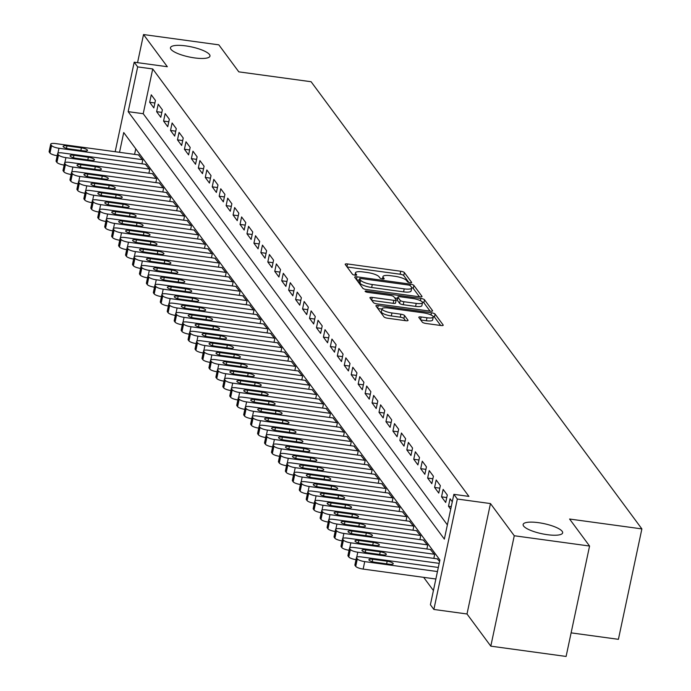 <?xml version="1.0" encoding="UTF-8"?>
<svg xmlns="http://www.w3.org/2000/svg" width="691" height="691" viewBox="0 0 691 691"><rect width="100%" height="100%" fill="white"/><g stroke="black" fill="none" stroke-linecap="round" stroke-linejoin="round"><path stroke-width="1.04" d="M410.031 282.723A2.168 0.553 12 0 0 411.672 282.533A2.168 0.553 12 0 0 411.629 282.36L404.373 272.565A3.101 0.795 12 0 0 400.737 271.243L347.521 263.962A3.101 0.795 12 0 0 345.172 264.247A3.101 0.795 12 0 0 345.25 264.48L352.496 274.284A2.168 0.553 12 0 0 355.044 275.208A2.168 0.553 12 0 0 356.686 275.018A2.168 0.553 12 0 0 356.634 274.845L355.701 273.576A9.907 2.531 12 0 1 355.459 272.815A9.907 2.531 12 0 1 362.974 271.926L367.413 272.53A9.907 2.531 12 0 1 379.057 276.771L379.99 278.041A2.168 0.553 12 0 0 382.538 278.965A2.168 0.553 12 0 0 384.179 278.775A2.168 0.553 12 0 0 384.127 278.603L383.194 277.341A9.907 2.531 12 0 1 382.961 276.573A9.907 2.531 12 0 1 390.467 275.683L394.906 276.288A9.907 2.531 12 0 1 406.55 280.529L407.483 281.798A2.168 0.553 12 0 0 410.031 282.723M538.436 522.664A20.194 5.157 12 0 0 523.13 524.478A20.194 5.157 12 0 0 547.332 534.687A20.194 5.157 12 0 0 562.638 532.882A20.194 5.157 12 0 0 538.436 522.664M185.767 45.9A20.194 5.157 12 0 0 170.461 47.714A20.194 5.157 12 0 0 194.663 57.923A20.194 5.157 12 0 0 209.969 56.109A20.194 5.157 12 0 0 185.767 45.9M422.313 322.144A3.101 0.795 12 0 0 425.95 323.466L440.884 325.504A3.101 0.795 12 0 0 443.225 325.228A3.101 0.795 12 0 0 443.156 324.986L435.105 314.111A3.101 0.795 12 0 0 431.469 312.781L378.253 305.508A3.101 0.795 12 0 0 375.904 305.785A3.101 0.795 12 0 0 375.982 306.027L384.023 316.91A3.101 0.795 12 0 0 387.668 318.231L405.703 320.702A3.101 0.795 12 0 0 408.044 320.417A3.101 0.795 12 0 0 407.975 320.183L404.529 315.528A3.101 0.795 12 0 0 400.892 314.198L391.944 312.971A8.283 2.116 12 0 1 382.019 308.782A8.283 2.116 12 0 1 388.299 308.039L423.333 312.833A8.283 2.116 12 0 1 433.257 317.022A8.283 2.116 12 0 1 426.978 317.765L421.139 316.962A3.101 0.795 12 0 0 418.798 317.247A3.101 0.795 12 0 0 418.867 317.48L422.313 322.144M589.57 546.037L566.102 656.45L490.8 646.154L514.268 535.75L589.57 546.037L569.591 519.027L641.879 528.909L311.097 81.728L238.81 71.855L218.831 44.846L143.529 34.55L167.334 66.725L134.201 62.199L137.673 66.897L152.737 68.953L468.921 496.406L453.866 494.341L457.338 499.04L433.87 609.453L430.398 604.755L439.908 559.995L123.724 132.542L119.517 152.314M514.268 535.75L490.472 503.566L457.338 499.04M419.67 296.828A3.101 0.795 12 0 0 422.011 296.551A3.101 0.795 12 0 0 421.942 296.309L413.892 285.426A3.101 0.795 12 0 0 410.255 284.105L357.04 276.832A3.101 0.795 12 0 0 354.69 277.108A3.101 0.795 12 0 0 354.768 277.35L362.81 288.233A3.101 0.795 12 0 0 366.455 289.555L419.67 296.828M424.499 299.773L432.549 310.648A3.101 0.795 12 0 1 432.618 310.89A3.101 0.795 12 0 1 430.277 311.166L377.061 303.893A3.101 0.795 12 0 1 373.416 302.572L369.979 297.907A3.101 0.795 12 0 1 369.901 297.674A3.101 0.795 12 0 1 372.25 297.398L393.835 300.343A3.101 0.795 12 0 0 396.176 300.067A3.101 0.795 12 0 0 396.107 299.825L393.818 296.733A3.101 0.795 12 0 0 390.182 295.411L367.716 292.336A2.168 0.553 12 0 1 365.116 291.239A2.168 0.553 12 0 1 366.757 291.049L420.862 298.443A3.101 0.795 12 0 1 424.499 299.773L423.868 302.753L430.07 311.14M143.529 34.55L137.552 62.656M155.432 100.454L151.26 94.814L149.679 102.277L153.843 107.908L155.432 100.454M162.385 109.843L158.213 104.211L156.624 111.674L160.796 117.306L162.385 109.843M169.33 119.241L165.158 113.6L163.577 121.063L167.74 126.703L169.33 119.241M176.283 128.638L172.111 122.998L170.522 130.461L174.693 136.092L176.283 128.638M183.227 138.027L179.055 132.396L177.475 139.85L181.647 145.49L183.227 138.027M190.18 147.425L186.009 141.785L184.419 149.247L188.591 154.888L190.18 147.425M197.125 156.822L192.962 151.182L191.372 158.645L195.544 164.277L197.125 156.822M204.078 166.211L199.906 160.58L198.317 168.034L202.489 173.674L204.078 166.211M211.023 175.609L206.859 169.969L205.27 177.432L209.442 183.072L211.023 175.609M217.976 185.007L213.804 179.366L212.223 186.829L216.387 192.461L217.976 185.007M224.92 194.396L220.757 188.764L219.168 196.218L223.34 201.858L224.92 194.396M231.874 203.793L227.702 198.153L226.121 205.616L230.284 211.256L231.874 203.793M238.818 213.182L234.655 207.55L233.066 215.013L237.238 220.645L238.818 213.182M245.771 222.58L241.6 216.948L240.019 224.402L244.182 230.043L245.771 222.58M252.725 231.977L248.553 226.337L246.963 233.8L251.135 239.431L252.725 231.977M259.669 241.366L255.497 235.735L253.917 243.197L258.08 248.829L259.669 241.366M266.622 250.764L262.45 245.124L260.861 252.586L265.033 258.227L266.622 250.764M273.567 260.161L269.395 254.521L267.814 261.984L271.986 267.616L273.567 260.161M280.52 269.55L276.348 263.919L274.759 271.373L278.931 277.013L280.52 269.55M287.465 278.948L283.301 273.308L281.712 280.771L285.884 286.411L287.465 278.948M294.418 288.346L290.246 282.705L288.657 290.168L292.829 295.8L294.418 288.346M301.362 297.735L297.199 292.103L295.61 299.557L299.782 305.197L301.362 297.735M308.316 307.132L304.144 301.492L302.563 308.955L306.726 314.595L308.316 307.132M315.26 316.521L311.097 310.89L309.508 318.352L313.679 323.984L315.26 316.521M322.213 325.919L318.041 320.287L316.461 327.741L320.624 333.382L322.213 325.919M329.158 335.316L324.995 329.676L323.405 337.139L327.577 342.771L329.158 335.316M336.111 344.705L331.939 339.074L330.358 346.536L334.522 352.168L336.111 344.705M343.064 354.103L338.892 348.463L337.303 355.925L341.475 361.566L343.064 354.103M350.009 363.501L345.837 357.86L344.256 365.323L348.428 370.955L350.009 363.501M356.962 372.89L352.79 367.258L351.201 374.712L355.373 380.352L356.962 372.89M363.907 382.287L359.735 376.647L358.154 384.11L362.326 389.75L363.907 382.287M370.86 391.685L366.688 386.044L365.098 393.507L369.27 399.139L370.86 391.685M377.804 401.074L373.641 395.442L372.052 402.896L376.224 408.536L377.804 401.074M384.757 410.471L380.586 404.831L378.996 412.294L383.168 417.934L384.757 410.471M391.702 419.869L387.539 414.229L385.949 421.691L390.121 427.323L391.702 419.869M398.655 429.258L394.483 423.626L392.903 431.08L397.066 436.721L398.655 429.258M405.6 438.655L401.436 433.015L399.847 440.478L404.019 446.118L405.6 438.655M412.553 448.044L408.381 442.413L406.8 449.876L410.964 455.507L412.553 448.044M419.497 457.442L415.334 451.802L413.745 459.265L417.917 464.905L419.497 457.442M426.451 466.84L422.279 461.199L420.698 468.662L424.861 474.294L426.451 466.84M433.404 476.229L429.232 470.597L427.643 478.051L431.815 483.691L433.404 476.229M440.348 485.626L436.176 479.986L434.596 487.449L438.768 493.089L440.348 485.626M447.302 495.024L443.13 489.383L441.54 496.846L445.712 502.478L447.302 495.024M452.285 501.761L450.074 498.781L448.494 506.235L450.696 509.224M152.737 68.953L143.218 113.713L447.371 524.892M423.661 577.348L433.412 590.537M135.756 148.815L134.581 154.369M138.485 154.905L142.743 160.131L141.957 163.827M145.438 164.303L149.697 169.528L148.911 173.225M152.391 173.7L156.641 178.926L155.855 182.614M159.336 183.089L163.594 188.315L162.808 192.012M166.289 192.487L170.539 197.712L169.761 201.409M173.234 201.884L177.492 207.11L176.706 210.798M180.187 211.273L184.445 216.499L183.659 220.196M187.131 220.671L191.39 225.897L190.604 229.585M194.085 230.06L198.343 235.294L197.557 238.982M201.029 239.457L205.287 244.683L204.501 248.38M207.982 248.855L212.241 254.081L211.455 257.769M214.927 258.244L219.185 263.47L218.399 267.167M221.88 267.642L226.138 272.867L225.352 276.564M228.825 277.039L233.083 282.265L232.297 285.953M235.778 286.428L240.036 291.654L239.25 295.351M242.731 295.826L246.981 301.051L246.203 304.748M249.676 305.223L253.934 310.449L253.148 314.137M256.629 314.612L260.878 319.838L260.101 323.535M263.573 324.01L267.832 329.236L267.046 332.924M270.526 333.408L274.785 338.633L273.999 342.321M277.471 342.796L281.729 348.022L280.943 351.719M284.424 352.194L288.683 357.42L287.897 361.108M291.369 361.583L295.627 366.817L294.841 370.506M298.322 370.981L302.58 376.206L301.794 379.903M305.267 380.378L309.525 385.604L308.739 389.292M312.22 389.767L316.478 394.993L315.692 398.69M319.164 399.165L323.423 404.39L322.637 408.087M326.117 408.562L330.376 413.788L329.59 417.476M333.071 417.951L337.32 423.177L336.543 426.874M340.015 427.349L344.273 432.575L343.487 436.271M346.968 436.747L351.218 441.972L350.441 445.66M353.913 446.136L358.171 451.361L357.385 455.058M360.866 455.533L365.124 460.759L364.338 464.447M367.811 464.922L372.069 470.156L371.283 473.845M374.764 474.32L379.022 479.545L378.236 483.242M381.708 483.717L385.967 488.943L385.181 492.631M388.662 493.106L392.92 498.332L392.134 502.029M395.606 502.504L399.864 507.73L399.078 511.426M402.559 511.901L406.818 517.127L406.032 520.815M409.513 521.29L413.762 526.516L412.976 530.213M416.457 530.688L420.715 535.914L419.929 539.611M423.41 540.086L427.66 545.311L426.883 549M430.355 549.475L434.613 554.7L433.827 558.397M437.308 558.872L439.597 561.446M571.112 632.861L618.41 639.322L641.879 528.909M490.472 503.566L467.004 613.979L490.8 646.154M467.004 613.979L433.87 609.453M137.673 66.897L128.163 111.657L444.348 539.11L453.866 494.341M115.172 151.718L134.201 62.199M143.218 113.713L128.163 111.657M149.679 102.277L154.896 102.985M156.624 111.674L161.841 112.383M163.577 121.063L168.794 121.78M170.522 130.461L175.739 131.169M177.475 139.85L182.692 140.567M184.419 149.247L189.636 149.964M191.372 158.645L196.589 159.353M198.317 168.034L203.534 168.751M205.27 177.432L210.487 178.148M212.223 186.829L217.432 187.537M219.168 196.218L224.385 196.935M226.121 205.616L231.338 206.324M233.066 215.013L238.283 215.722M240.019 224.402L245.236 225.119M246.963 233.8L252.18 234.508M253.917 243.197L259.134 243.906M260.861 252.586L266.078 253.303M267.814 261.984L273.031 262.692M274.759 271.373L279.976 272.09M281.712 280.771L286.929 281.487M288.657 290.168L293.874 290.876M295.61 299.557L300.827 300.274M302.563 308.955L307.771 309.672M309.508 318.352L314.725 319.061M316.461 327.741L321.678 328.458M323.405 337.139L328.622 337.847M330.358 346.536L335.576 347.245M337.303 355.925L342.52 356.642M344.256 365.323L349.473 366.031M351.201 374.712L356.418 375.429M358.154 384.11L363.371 384.827M365.098 393.507L370.316 394.215M372.052 402.896L377.269 403.613M378.996 412.294L384.213 413.011M385.949 421.691L391.166 422.4M392.903 431.08L398.111 431.797M399.847 440.478L405.064 441.186M406.8 449.876L412.017 450.584M413.745 459.265L418.962 459.981M420.698 468.662L425.915 469.37M427.643 478.051L432.86 478.768M434.596 487.449L439.813 488.166M441.54 496.846L446.757 497.555M448.494 506.235L451.258 506.615M408.865 282.481L403.743 275.554A3.101 0.795 12 0 0 400.106 274.223L347.098 266.976M359.294 280.209L356.608 279.838M419.463 296.802L413.261 288.415A3.101 0.795 12 0 0 411.689 287.568M410.506 285.875A2.168 0.553 12 0 0 407.958 284.951L361.246 278.568A2.168 0.553 12 0 0 359.605 278.758A2.168 0.553 12 0 0 359.657 278.931L360.642 280.261A9.907 2.531 12 0 0 372.285 284.511L404.218 288.873A9.907 2.531 12 0 0 411.724 287.983A9.907 2.531 12 0 0 411.49 287.214L410.506 285.875M359.087 281.608A2.168 0.553 12 0 0 358.966 281.747A2.168 0.553 12 0 0 359.018 281.911L359.657 278.931M411.724 287.983L411.093 290.971A9.907 2.531 12 0 1 403.579 291.861L371.654 287.491A9.907 2.531 12 0 1 360.011 283.25L359.018 281.911M371.818 300.404L393.196 303.332A3.101 0.795 12 0 0 395.546 303.047A3.101 0.795 12 0 0 395.468 302.813M394.708 297.942L397.619 298.339M416.224 303.401A8.283 2.116 12 0 0 422.503 302.658A8.283 2.116 12 0 0 412.579 298.469L400.236 296.785A3.101 0.795 12 0 0 397.886 297.061A3.101 0.795 12 0 0 397.956 297.303L400.244 300.395A3.101 0.795 12 0 0 403.881 301.717L416.224 303.401L415.593 306.389A8.283 2.116 12 0 0 421.873 305.647L422.503 302.658M397.42 299.859A3.101 0.795 12 0 0 397.256 300.049A3.101 0.795 12 0 0 397.325 300.283L397.956 297.303M415.593 306.389L403.25 304.705A3.101 0.795 12 0 1 399.614 303.375L397.325 300.283M423.868 302.753A3.101 0.795 12 0 0 422.184 301.872M433.257 317.022L432.626 320.002A8.283 2.116 12 0 1 426.347 320.745L420.715 319.976M382.019 308.782L381.38 311.771A8.283 2.116 12 0 0 391.313 315.96L391.944 312.971M405.496 320.667L403.898 318.508A3.101 0.795 12 0 0 400.253 317.178L391.313 315.96M381.959 309.084L377.822 308.523M440.677 325.478L434.475 317.091A3.101 0.795 12 0 0 432.981 316.271M142.398 159.664L58.968 148.263A6.314 1.615 12 0 1 51.557 145.559L50.858 144.618A6.314 1.615 12 0 1 50.711 144.134A6.314 1.615 12 0 1 55.496 143.564L138.926 154.965M57.198 155.7A6.314 1.615 -168 0 1 49.968 153.022L49.277 152.08A6.314 1.615 -168 0 1 49.121 151.588L50.711 144.134M69.186 148.902L83.646 150.871A5.053 1.287 12 0 0 87.472 150.422A5.053 1.287 12 0 0 81.417 147.865L66.958 145.887A5.053 1.287 12 0 0 63.131 146.345A5.053 1.287 12 0 0 69.186 148.902M149.351 169.062L65.913 157.652A6.314 1.615 12 0 1 58.502 154.957L57.811 154.015A6.314 1.615 12 0 1 57.655 153.523A6.314 1.615 12 0 1 62.44 152.961L145.87 164.363M64.151 165.089A6.314 1.615 -168 0 1 56.921 162.411L56.221 161.478A6.314 1.615 -168 0 1 56.075 160.986L57.655 153.523M76.131 158.291L90.59 160.269A5.053 1.287 12 0 0 94.417 159.811A5.053 1.287 12 0 0 88.37 157.263L73.911 155.285A5.053 1.287 12 0 0 70.085 155.743A5.053 1.287 12 0 0 76.131 158.291M156.296 178.451L72.866 167.049A6.314 1.615 12 0 1 65.455 164.346L64.755 163.404A6.314 1.615 12 0 1 64.608 162.921A6.314 1.615 12 0 1 69.394 162.35L152.823 173.761M71.095 174.486A6.314 1.615 -168 0 1 63.866 171.809L63.175 170.867A6.314 1.615 -168 0 1 63.019 170.383L64.608 162.921M83.084 167.688L97.543 169.666A5.053 1.287 12 0 0 101.37 169.209A5.053 1.287 12 0 0 95.315 166.661L80.864 164.683A5.053 1.287 12 0 0 77.029 165.132A5.053 1.287 12 0 0 83.084 167.688M163.249 187.848L79.819 176.447A6.314 1.615 12 0 1 72.4 173.743L71.709 172.802A6.314 1.615 12 0 1 71.562 172.318A6.314 1.615 12 0 1 76.338 171.748L159.768 183.15M78.048 183.875A6.314 1.615 -168 0 1 70.819 181.206L70.119 180.265A6.314 1.615 -168 0 1 69.972 179.772L71.562 172.318M90.037 177.077L104.488 179.055A5.053 1.287 12 0 0 108.314 178.606A5.053 1.287 12 0 0 102.268 176.05L87.809 174.072A5.053 1.287 12 0 0 83.982 174.529A5.053 1.287 12 0 0 90.037 177.077M170.193 197.246L86.764 185.836A6.314 1.615 12 0 1 79.353 183.141L78.653 182.199A6.314 1.615 12 0 1 78.506 181.707A6.314 1.615 12 0 1 83.291 181.146L166.721 192.547M84.993 193.273A6.314 1.615 -168 0 1 77.763 190.595L77.072 189.654A6.314 1.615 -168 0 1 76.917 189.17L78.506 181.707M96.982 186.475L111.441 188.453A5.053 1.287 12 0 0 115.267 187.995A5.053 1.287 12 0 0 109.213 185.447L94.762 183.469A5.053 1.287 12 0 0 90.936 183.927A5.053 1.287 12 0 0 96.982 186.475M177.146 206.635L93.717 195.233A6.314 1.615 12 0 1 86.297 192.53L85.606 191.588A6.314 1.615 12 0 1 85.459 191.105A6.314 1.615 12 0 1 90.236 190.535L173.666 201.936M91.946 202.67A6.314 1.615 -168 0 1 84.717 199.993L84.017 199.051A6.314 1.615 -168 0 1 83.87 198.567L85.459 191.105M103.935 195.873L118.386 197.851A5.053 1.287 12 0 0 122.212 197.393A5.053 1.287 12 0 0 116.166 194.836L101.707 192.867A5.053 1.287 12 0 0 97.88 193.316A5.053 1.287 12 0 0 103.935 195.873M184.091 216.033L100.661 204.631A6.314 1.615 12 0 1 93.25 201.927L92.551 200.986A6.314 1.615 12 0 1 92.404 200.494A6.314 1.615 12 0 1 97.189 199.932L180.619 211.334M98.891 212.059A6.314 1.615 -168 0 1 91.661 209.39L90.97 208.449A6.314 1.615 -168 0 1 90.823 207.956L92.404 200.494M110.88 205.262L125.339 207.24A5.053 1.287 12 0 0 129.165 206.79A5.053 1.287 12 0 0 123.11 204.234L108.66 202.256A5.053 1.287 12 0 0 104.833 202.713A5.053 1.287 12 0 0 110.88 205.262M191.044 225.43L107.615 214.02A6.314 1.615 12 0 1 100.195 211.316L99.504 210.384A6.314 1.615 12 0 1 99.357 209.891A6.314 1.615 12 0 1 104.134 209.321L187.572 220.731M105.844 221.457A6.314 1.615 -168 0 1 98.614 218.779L97.915 217.838A6.314 1.615 -168 0 1 97.768 217.354L99.357 209.891M117.833 214.659L132.283 216.637A5.053 1.287 12 0 0 136.11 216.179A5.053 1.287 12 0 0 130.063 213.631L115.604 211.653A5.053 1.287 12 0 0 111.778 212.102A5.053 1.287 12 0 0 117.833 214.659M197.989 234.819L114.559 223.418A6.314 1.615 12 0 1 107.148 220.714L106.457 219.773A6.314 1.615 12 0 1 106.302 219.289A6.314 1.615 12 0 1 111.087 218.719L194.517 230.12M112.788 230.854A6.314 1.615 -168 0 1 105.559 228.177L104.868 227.235A6.314 1.615 -168 0 1 104.721 226.743L106.302 219.289M124.777 224.057L139.237 226.026A5.053 1.287 12 0 0 143.063 225.577A5.053 1.287 12 0 0 137.017 223.02L122.557 221.051A5.053 1.287 12 0 0 118.731 221.5A5.053 1.287 12 0 0 124.777 224.057M204.942 244.217L121.512 232.815A6.314 1.615 12 0 1 114.093 230.112L113.402 229.17A6.314 1.615 12 0 1 113.255 228.678A6.314 1.615 12 0 1 118.04 228.116L201.47 239.518M119.742 240.243A6.314 1.615 -168 0 1 112.512 237.566L111.812 236.633A6.314 1.615 -168 0 1 111.666 236.141L113.255 228.678M131.731 233.446L146.19 235.424A5.053 1.287 12 0 0 150.016 234.975A5.053 1.287 12 0 0 143.961 232.418L129.502 230.44A5.053 1.287 12 0 0 125.676 230.898A5.053 1.287 12 0 0 131.731 233.446M211.887 253.606L128.457 242.204A6.314 1.615 12 0 1 121.046 239.501L120.355 238.568A6.314 1.615 12 0 1 120.199 238.075A6.314 1.615 12 0 1 124.985 237.505L208.414 248.915M126.686 249.641A6.314 1.615 -168 0 1 119.457 246.963L118.766 246.022A6.314 1.615 -168 0 1 118.619 245.538L120.199 238.075M138.675 242.843L153.134 244.821A5.053 1.287 12 0 0 156.961 244.364A5.053 1.287 12 0 0 150.914 241.815L136.455 239.837A5.053 1.287 12 0 0 132.629 240.287A5.053 1.287 12 0 0 138.675 242.843M218.84 263.003L135.41 251.602A6.314 1.615 12 0 1 127.999 248.898L127.299 247.957A6.314 1.615 12 0 1 127.153 247.473A6.314 1.615 12 0 1 131.938 246.903L215.367 258.304M133.639 259.039A6.314 1.615 -168 0 1 126.41 256.361L125.719 255.42A6.314 1.615 -168 0 1 125.563 254.927L127.153 247.473M145.628 252.241L160.087 254.21A5.053 1.287 12 0 0 163.914 253.761A5.053 1.287 12 0 0 157.859 251.204L143.4 249.235A5.053 1.287 12 0 0 139.573 249.684A5.053 1.287 12 0 0 145.628 252.241M225.793 272.401L142.355 260.999A6.314 1.615 12 0 1 134.944 258.296L134.253 257.354A6.314 1.615 12 0 1 134.097 256.862A6.314 1.615 12 0 1 138.882 256.301L222.312 267.702M140.593 268.428A6.314 1.615 -168 0 1 133.363 265.75L132.663 264.817A6.314 1.615 -168 0 1 132.517 264.325L134.097 256.862M152.573 261.63L167.032 263.608A5.053 1.287 12 0 0 170.858 263.15A5.053 1.287 12 0 0 164.812 260.602L150.353 258.624A5.053 1.287 12 0 0 146.527 259.082A5.053 1.287 12 0 0 152.573 261.63M232.737 281.79L149.308 270.388A6.314 1.615 12 0 1 141.897 267.685L141.197 266.752A6.314 1.615 12 0 1 141.05 266.26A6.314 1.615 12 0 1 145.836 265.69L229.265 277.1M147.537 277.825A6.314 1.615 -168 0 1 140.308 275.148L139.617 274.206A6.314 1.615 -168 0 1 139.461 273.722L141.05 266.26M159.526 271.027L173.985 273.005A5.053 1.287 12 0 0 177.812 272.548A5.053 1.287 12 0 0 171.757 270L157.298 268.022A5.053 1.287 12 0 0 153.471 268.471A5.053 1.287 12 0 0 159.526 271.027M239.691 291.187L156.261 279.786A6.314 1.615 12 0 1 148.841 277.082L148.15 276.141A6.314 1.615 12 0 1 147.995 275.657A6.314 1.615 12 0 1 152.78 275.087L236.21 286.489M154.49 287.214A6.314 1.615 -168 0 1 147.261 284.545L146.561 283.604A6.314 1.615 -168 0 1 146.414 283.111L147.995 275.657M166.471 280.416L180.93 282.394A5.053 1.287 12 0 0 184.756 281.945A5.053 1.287 12 0 0 178.71 279.389L164.251 277.411A5.053 1.287 12 0 0 160.424 277.868A5.053 1.287 12 0 0 166.471 280.416M246.635 300.585L163.206 289.175A6.314 1.615 12 0 1 155.795 286.48L155.095 285.538A6.314 1.615 12 0 1 154.948 285.046A6.314 1.615 12 0 1 159.733 284.485L243.163 295.886M161.435 296.612A6.314 1.615 -168 0 1 154.205 293.934L153.514 293.001A6.314 1.615 -168 0 1 153.359 292.509L154.948 285.046M173.424 289.814L187.883 291.792A5.053 1.287 12 0 0 191.709 291.334A5.053 1.287 12 0 0 185.654 288.786L171.204 286.808A5.053 1.287 12 0 0 167.377 287.266A5.053 1.287 12 0 0 173.424 289.814M253.588 309.974L170.159 298.572A6.314 1.615 12 0 1 162.739 295.869L162.048 294.927A6.314 1.615 12 0 1 161.901 294.444A6.314 1.615 12 0 1 166.678 293.874L250.107 305.275M168.388 306.009A6.314 1.615 -168 0 1 161.158 303.332L160.459 302.39A6.314 1.615 -168 0 1 160.312 301.907L161.901 294.444M180.377 299.212L194.827 301.19A5.053 1.287 12 0 0 198.654 300.732A5.053 1.287 12 0 0 192.608 298.175L178.148 296.206A5.053 1.287 12 0 0 174.322 296.655A5.053 1.287 12 0 0 180.377 299.212M260.533 319.372L177.103 307.97A6.314 1.615 12 0 1 169.692 305.267L168.993 304.325A6.314 1.615 12 0 1 168.846 303.833A6.314 1.615 12 0 1 173.631 303.271L257.061 314.673M175.333 315.398A6.314 1.615 -168 0 1 168.103 312.729L167.412 311.788A6.314 1.615 -168 0 1 167.265 311.296L168.846 303.833M187.321 308.601L201.781 310.579A5.053 1.287 12 0 0 205.607 310.129A5.053 1.287 12 0 0 199.552 307.573L185.102 305.595A5.053 1.287 12 0 0 181.275 306.053A5.053 1.287 12 0 0 187.321 308.601M267.486 328.769L184.056 317.359A6.314 1.615 12 0 1 176.637 314.655L175.946 313.723A6.314 1.615 12 0 1 175.799 313.23A6.314 1.615 12 0 1 180.576 312.669L264.014 324.07M182.286 324.796A6.314 1.615 -168 0 1 175.056 322.118L174.357 321.177A6.314 1.615 -168 0 1 174.21 320.693L175.799 313.23M194.275 317.998L208.725 319.976A5.053 1.287 12 0 0 212.552 319.518A5.053 1.287 12 0 0 206.505 316.97L192.046 314.992A5.053 1.287 12 0 0 188.22 315.442A5.053 1.287 12 0 0 194.275 317.998M274.431 338.158L191.001 326.757A6.314 1.615 12 0 1 183.59 324.053L182.89 323.112A6.314 1.615 12 0 1 182.744 322.628A6.314 1.615 12 0 1 187.529 322.058L270.958 333.459M189.23 334.194A6.314 1.615 -168 0 1 182.001 331.516L181.31 330.574A6.314 1.615 -168 0 1 181.163 330.082L182.744 322.628M201.219 327.396L215.678 329.365A5.053 1.287 12 0 0 219.505 328.916A5.053 1.287 12 0 0 213.45 326.359L198.999 324.39A5.053 1.287 12 0 0 195.173 324.839A5.053 1.287 12 0 0 201.219 327.396M281.384 347.556L197.954 336.154A6.314 1.615 12 0 1 190.535 333.451L189.844 332.509A6.314 1.615 12 0 1 189.697 332.017A6.314 1.615 12 0 1 194.473 331.455L277.912 342.857M196.184 343.582A6.314 1.615 -168 0 1 188.954 340.905L188.254 339.972A6.314 1.615 -168 0 1 188.107 339.48L189.697 332.017M208.172 336.785L222.623 338.763A5.053 1.287 12 0 0 226.449 338.314A5.053 1.287 12 0 0 220.403 335.757L205.944 333.779A5.053 1.287 12 0 0 202.118 334.237A5.053 1.287 12 0 0 208.172 336.785M288.328 356.945L204.899 345.543A6.314 1.615 12 0 1 197.488 342.84L196.797 341.907A6.314 1.615 12 0 1 196.641 341.414A6.314 1.615 12 0 1 201.427 340.844L284.856 352.255M203.128 352.98A6.314 1.615 -168 0 1 195.899 350.302L195.208 349.361A6.314 1.615 -168 0 1 195.061 348.877L196.641 341.414M215.117 346.182L229.576 348.16A5.053 1.287 12 0 0 233.403 347.703A5.053 1.287 12 0 0 227.356 345.155L212.897 343.177A5.053 1.287 12 0 0 209.071 343.626A5.053 1.287 12 0 0 215.117 346.182M295.282 366.342L211.852 354.941A6.314 1.615 12 0 1 204.441 352.237L203.741 351.296A6.314 1.615 12 0 1 203.595 350.812A6.314 1.615 12 0 1 208.38 350.242L291.809 361.643M210.081 362.378A6.314 1.615 -168 0 1 202.852 359.7L202.152 358.759A6.314 1.615 -168 0 1 202.005 358.266L203.595 350.812M222.07 355.58L236.529 357.549A5.053 1.287 12 0 0 240.356 357.1A5.053 1.287 12 0 0 234.301 354.543L219.842 352.574A5.053 1.287 12 0 0 216.015 353.023A5.053 1.287 12 0 0 222.07 355.58M302.226 375.74L218.797 364.338A6.314 1.615 12 0 1 211.386 361.635L210.695 360.693A6.314 1.615 12 0 1 210.539 360.201A6.314 1.615 12 0 1 215.324 359.64L298.754 371.041M217.026 371.767A6.314 1.615 -168 0 1 209.796 369.089L209.105 368.156A6.314 1.615 -168 0 1 208.958 367.664L210.539 360.201M229.015 364.969L243.474 366.947A5.053 1.287 12 0 0 247.3 366.498A5.053 1.287 12 0 0 241.254 363.941L226.795 361.963A5.053 1.287 12 0 0 222.968 362.421A5.053 1.287 12 0 0 229.015 364.969M309.179 385.129L225.75 373.727A6.314 1.615 12 0 1 218.339 371.024L217.639 370.091A6.314 1.615 12 0 1 217.492 369.599A6.314 1.615 12 0 1 222.277 369.029L305.707 380.439M223.979 381.164A6.314 1.615 -168 0 1 216.749 378.487L216.058 377.545A6.314 1.615 -168 0 1 215.903 377.061L217.492 369.599M235.968 374.367L250.427 376.345A5.053 1.287 12 0 0 254.253 375.887A5.053 1.287 12 0 0 248.199 373.339L233.739 371.361A5.053 1.287 12 0 0 229.913 371.81A5.053 1.287 12 0 0 235.968 374.367M316.132 394.526L232.694 383.125A6.314 1.615 12 0 1 225.283 380.421L224.592 379.48A6.314 1.615 12 0 1 224.437 378.996A6.314 1.615 12 0 1 229.222 378.426L312.652 389.828M230.932 390.562A6.314 1.615 -168 0 1 223.703 387.884L223.003 386.943A6.314 1.615 -168 0 1 222.856 386.45L224.437 378.996M242.912 383.764L257.372 385.733A5.053 1.287 12 0 0 261.198 385.284A5.053 1.287 12 0 0 255.152 382.728L240.693 380.75A5.053 1.287 12 0 0 236.866 381.207A5.053 1.287 12 0 0 242.912 383.764M323.077 403.924L239.647 392.514A6.314 1.615 12 0 1 232.236 389.819L231.537 388.878A6.314 1.615 12 0 1 231.39 388.385A6.314 1.615 12 0 1 236.175 387.824L319.605 399.225M237.877 399.951A6.314 1.615 -168 0 1 230.647 397.273L229.956 396.34A6.314 1.615 -168 0 1 229.801 395.848L231.39 388.385M249.866 393.153L264.325 395.131A5.053 1.287 12 0 0 268.151 394.673A5.053 1.287 12 0 0 262.096 392.125L247.637 390.147A5.053 1.287 12 0 0 243.811 390.605A5.053 1.287 12 0 0 249.866 393.153M330.03 413.313L246.601 401.912A6.314 1.615 12 0 1 239.181 399.208L238.49 398.266A6.314 1.615 12 0 1 238.335 397.783A6.314 1.615 12 0 1 243.12 397.213L326.549 408.623M244.83 409.348A6.314 1.615 -168 0 1 237.6 406.671L236.901 405.729A6.314 1.615 -168 0 1 236.754 405.246L238.335 397.783M256.81 402.551L271.269 404.529A5.053 1.287 12 0 0 275.096 404.071A5.053 1.287 12 0 0 269.049 401.523L254.59 399.545A5.053 1.287 12 0 0 250.764 399.994A5.053 1.287 12 0 0 256.81 402.551M336.975 422.711L253.545 411.309A6.314 1.615 12 0 1 246.134 408.606L245.435 407.664A6.314 1.615 12 0 1 245.288 407.18A6.314 1.615 12 0 1 250.073 406.61L333.503 418.012M251.774 418.737A6.314 1.615 -168 0 1 244.545 416.068L243.854 415.127A6.314 1.615 -168 0 1 243.698 414.635L245.288 407.18M263.763 411.94L278.223 413.918A5.053 1.287 12 0 0 282.049 413.468A5.053 1.287 12 0 0 275.994 410.912L261.543 408.934A5.053 1.287 12 0 0 257.717 409.392A5.053 1.287 12 0 0 263.763 411.94M343.928 432.108L260.498 420.698A6.314 1.615 12 0 1 253.079 418.003L252.388 417.062A6.314 1.615 12 0 1 252.241 416.569A6.314 1.615 12 0 1 257.017 416.008L340.447 427.409M258.728 428.135A6.314 1.615 -168 0 1 251.498 425.457L250.798 424.516A6.314 1.615 -168 0 1 250.652 424.032L252.241 416.569M270.717 421.337L285.167 423.315A5.053 1.287 12 0 0 288.993 422.857A5.053 1.287 12 0 0 282.947 420.309L268.488 418.331A5.053 1.287 12 0 0 264.662 418.789A5.053 1.287 12 0 0 270.717 421.337M350.873 441.497L267.443 430.096A6.314 1.615 12 0 1 260.032 427.392L259.332 426.451A6.314 1.615 12 0 1 259.185 425.967A6.314 1.615 12 0 1 263.971 425.397L347.4 436.798M265.672 437.533A6.314 1.615 -168 0 1 258.443 434.855L257.752 433.913A6.314 1.615 -168 0 1 257.605 433.43L259.185 425.967M277.661 430.735L292.12 432.704A5.053 1.287 12 0 0 295.947 432.255A5.053 1.287 12 0 0 289.892 429.698L275.441 427.729A5.053 1.287 12 0 0 271.615 428.178A5.053 1.287 12 0 0 277.661 430.735M357.826 450.895L274.396 439.493A6.314 1.615 12 0 1 266.976 436.79L266.285 435.848A6.314 1.615 12 0 1 266.139 435.356A6.314 1.615 12 0 1 270.915 434.794L354.353 446.196M272.625 446.922A6.314 1.615 -168 0 1 265.396 444.253L264.696 443.311A6.314 1.615 -168 0 1 264.549 442.819L266.139 435.356M284.614 440.124L299.065 442.102A5.053 1.287 12 0 0 302.891 441.653A5.053 1.287 12 0 0 296.845 439.096L282.386 437.118A5.053 1.287 12 0 0 278.559 437.576A5.053 1.287 12 0 0 284.614 440.124M364.77 460.292L281.341 448.882A6.314 1.615 12 0 1 273.93 446.179L273.23 445.246A6.314 1.615 12 0 1 273.083 444.754A6.314 1.615 12 0 1 277.868 444.183L361.298 455.594M279.57 456.319A6.314 1.615 -168 0 1 272.34 453.642L271.649 452.7A6.314 1.615 -168 0 1 271.503 452.216L273.083 444.754M291.559 449.521L306.018 451.499A5.053 1.287 12 0 0 309.844 451.042A5.053 1.287 12 0 0 303.79 448.494L289.339 446.516A5.053 1.287 12 0 0 285.513 446.965A5.053 1.287 12 0 0 291.559 449.521M371.723 469.681L288.294 458.28A6.314 1.615 12 0 1 280.874 455.576L280.183 454.635A6.314 1.615 12 0 1 280.036 454.151A6.314 1.615 12 0 1 284.813 453.581L368.251 464.983M286.523 465.717A6.314 1.615 -168 0 1 279.294 463.039L278.594 462.098A6.314 1.615 -168 0 1 278.447 461.605L280.036 454.151M298.512 458.919L312.963 460.888A5.053 1.287 12 0 0 316.789 460.439A5.053 1.287 12 0 0 310.743 457.883L296.284 455.913A5.053 1.287 12 0 0 292.457 456.362A5.053 1.287 12 0 0 298.512 458.919M378.668 479.079L295.238 467.677A6.314 1.615 12 0 1 287.827 464.974L287.136 464.032A6.314 1.615 12 0 1 286.981 463.54A6.314 1.615 12 0 1 291.766 462.979L375.196 474.38M293.468 475.106A6.314 1.615 -168 0 1 286.238 472.428L285.547 471.495A6.314 1.615 -168 0 1 285.4 471.003L286.981 463.54M305.457 468.308L319.916 470.286A5.053 1.287 12 0 0 323.742 469.837A5.053 1.287 12 0 0 317.696 467.28L303.237 465.302A5.053 1.287 12 0 0 299.41 465.76A5.053 1.287 12 0 0 305.457 468.308M385.621 488.468L302.192 477.066A6.314 1.615 12 0 1 294.781 474.363L294.081 473.43A6.314 1.615 12 0 1 293.934 472.938A6.314 1.615 12 0 1 298.719 472.368L382.149 483.778M300.421 484.503A6.314 1.615 -168 0 1 293.191 481.826L292.492 480.884A6.314 1.615 -168 0 1 292.345 480.4L293.934 472.938M312.41 477.706L326.869 479.684A5.053 1.287 12 0 0 330.695 479.226A5.053 1.287 12 0 0 324.64 476.678L310.181 474.7A5.053 1.287 12 0 0 306.355 475.149A5.053 1.287 12 0 0 312.41 477.706M392.566 497.865L309.136 486.464A6.314 1.615 12 0 1 301.725 483.76L301.034 482.819A6.314 1.615 12 0 1 300.879 482.335A6.314 1.615 12 0 1 305.664 481.765L389.093 493.167M307.365 493.901A6.314 1.615 -168 0 1 300.136 491.223L299.445 490.282A6.314 1.615 -168 0 1 299.298 489.789L300.879 482.335M319.354 487.103L333.813 489.073A5.053 1.287 12 0 0 337.64 488.623A5.053 1.287 12 0 0 331.594 486.067L317.134 484.089A5.053 1.287 12 0 0 313.308 484.546A5.053 1.287 12 0 0 319.354 487.103M399.519 507.263L316.089 495.853A6.314 1.615 12 0 1 308.678 493.158L307.979 492.217A6.314 1.615 12 0 1 307.832 491.724A6.314 1.615 12 0 1 312.617 491.163L396.047 502.564M314.319 503.29A6.314 1.615 -168 0 1 307.089 500.612L306.398 499.679A6.314 1.615 -168 0 1 306.243 499.187L307.832 491.724M326.307 496.492L340.767 498.47A5.053 1.287 12 0 0 344.593 498.012A5.053 1.287 12 0 0 338.538 495.464L324.079 493.486A5.053 1.287 12 0 0 320.253 493.944A5.053 1.287 12 0 0 326.307 496.492M406.472 516.652L323.034 505.251A6.314 1.615 12 0 1 315.623 502.547L314.932 501.614A6.314 1.615 12 0 1 314.776 501.122A6.314 1.615 12 0 1 319.562 500.552L402.991 511.962M321.272 512.687A6.314 1.615 -168 0 1 314.042 510.01L313.343 509.068A6.314 1.615 -168 0 1 313.196 508.585L314.776 501.122M333.252 505.89L347.711 507.868A5.053 1.287 12 0 0 351.538 507.41A5.053 1.287 12 0 0 345.491 504.862L331.032 502.884A5.053 1.287 12 0 0 327.206 503.333A5.053 1.287 12 0 0 333.252 505.89M413.417 526.05L329.987 514.648A6.314 1.615 12 0 1 322.576 511.945L321.876 511.003A6.314 1.615 12 0 1 321.73 510.519A6.314 1.615 12 0 1 326.515 509.949L409.944 521.351M328.216 522.076A6.314 1.615 -168 0 1 320.987 519.407L320.296 518.466A6.314 1.615 -168 0 1 320.14 517.974L321.73 510.519M340.205 515.279L354.664 517.257A5.053 1.287 12 0 0 358.491 516.808A5.053 1.287 12 0 0 352.436 514.251L337.977 512.273A5.053 1.287 12 0 0 334.15 512.731A5.053 1.287 12 0 0 340.205 515.279M420.37 535.447L336.94 524.037A6.314 1.615 12 0 1 329.521 521.342L328.83 520.401A6.314 1.615 12 0 1 328.674 519.908A6.314 1.615 12 0 1 333.459 519.347L416.889 530.748M335.17 531.474A6.314 1.615 -168 0 1 327.94 528.796L327.24 527.855A6.314 1.615 -168 0 1 327.093 527.371L328.674 519.908M347.15 524.676L361.609 526.654A5.053 1.287 12 0 0 365.435 526.197A5.053 1.287 12 0 0 359.389 523.648L344.93 521.67A5.053 1.287 12 0 0 341.104 522.128A5.053 1.287 12 0 0 347.15 524.676M427.314 544.836L343.885 533.435A6.314 1.615 12 0 1 336.474 530.731L335.774 529.79A6.314 1.615 12 0 1 335.627 529.306A6.314 1.615 12 0 1 340.413 528.736L423.842 540.137M342.114 540.872A6.314 1.615 -168 0 1 334.885 538.194L334.194 537.253A6.314 1.615 -168 0 1 334.038 536.769L335.627 529.306M354.103 534.074L368.562 536.052A5.053 1.287 12 0 0 372.389 535.594A5.053 1.287 12 0 0 366.334 533.037L351.883 531.068A5.053 1.287 12 0 0 348.057 531.517A5.053 1.287 12 0 0 354.103 534.074M434.268 554.234L350.838 542.832A6.314 1.615 12 0 1 343.418 540.129L342.727 539.187A6.314 1.615 12 0 1 342.581 538.695A6.314 1.615 12 0 1 347.357 538.134L430.787 549.535M349.067 550.261A6.314 1.615 -168 0 1 341.838 547.592L341.138 546.65A6.314 1.615 -168 0 1 340.991 546.158L342.581 538.695M361.056 543.463L375.507 545.441A5.053 1.287 12 0 0 379.333 544.992A5.053 1.287 12 0 0 373.287 542.435L358.828 540.457A5.053 1.287 12 0 0 355.001 540.915A5.053 1.287 12 0 0 361.056 543.463M439.191 563.355L357.783 552.221A6.314 1.615 12 0 1 350.372 549.518L349.672 548.585A6.314 1.615 12 0 1 349.525 548.093A6.314 1.615 12 0 1 354.31 547.531L437.74 558.933M356.012 559.658A6.314 1.615 -168 0 1 348.782 556.981L348.091 556.039A6.314 1.615 -168 0 1 347.944 555.555L349.525 548.093M368.001 552.86L382.46 554.838A5.053 1.287 12 0 0 386.286 554.381A5.053 1.287 12 0 0 380.231 551.833L365.781 549.855A5.053 1.287 12 0 0 361.954 550.304A5.053 1.287 12 0 0 368.001 552.86M437.455 571.561L364.736 561.619A6.314 1.615 12 0 1 357.316 558.915L356.625 557.974A6.314 1.615 12 0 1 356.478 557.49A6.314 1.615 12 0 1 361.255 556.92L438.319 567.458M435.866 579.015L363.146 569.082A6.314 1.615 -168 0 1 355.735 566.378L355.036 565.437A6.314 1.615 -168 0 1 354.889 564.944L356.478 557.49M374.954 562.258L389.404 564.227A5.053 1.287 12 0 0 393.231 563.778A5.053 1.287 12 0 0 387.185 561.222L372.725 559.252A5.053 1.287 12 0 0 368.899 559.701A5.053 1.287 12 0 0 374.954 562.258M382.84 279L383.194 277.341M355.347 275.243L355.701 273.576M346.934 266.761L347.521 263.962M400.106 274.223L400.737 271.243M403.743 275.554L404.373 272.565M356.444 279.622L357.04 276.832M409.953 285.504L410.255 284.105M413.261 288.415L413.892 285.426M421.847 296.741L421.942 296.309M360.011 283.25L360.642 280.261M371.654 287.491L372.285 284.511M403.579 291.861L404.218 288.873M432.454 311.08L432.549 310.648M371.654 300.188L372.25 297.398M393.196 303.332L393.835 300.343M366.541 292.086L366.757 291.049M420.387 300.663L420.862 298.443M399.614 303.375L400.244 300.395M403.25 304.705L403.881 301.717M420.551 319.76L421.139 316.962M426.347 320.745L426.978 317.765M400.253 317.178L400.892 314.198M403.898 318.508L404.529 315.528M377.657 308.298L378.253 305.508M431.003 314.958L431.469 312.781M434.475 317.091L435.105 314.111M443.061 325.418L443.156 324.986M58.968 148.263L57.923 153.186M50.858 144.618L49.277 152.08M51.557 145.559L49.968 153.022M66.448 148.315L66.958 145.887M80.864 150.491L81.417 147.865M65.913 157.652L64.868 162.575M57.811 154.015L56.221 161.478M58.502 154.957L56.921 162.411M73.393 157.712L73.911 155.285M87.809 159.889L88.37 157.263M72.866 167.049L71.821 171.973M64.755 163.404L63.175 170.867M65.455 164.346L63.866 171.809M80.346 167.101L80.864 164.683M94.762 169.286L95.315 166.661M79.819 176.447L78.765 181.37M71.709 172.802L70.119 180.265M72.4 173.743L70.819 181.206M87.291 176.499L87.809 174.072M101.707 178.675L102.268 176.05M86.764 185.836L85.719 190.759M78.653 182.199L77.072 189.654M79.353 183.141L77.763 190.595M94.244 185.896L94.762 183.469M108.66 188.073L109.213 185.447M93.717 195.233L92.672 200.157M85.606 191.588L84.017 199.051M86.297 192.53L84.717 199.993M101.188 195.285L101.707 192.867M115.604 197.462L116.166 194.836M100.661 204.631L99.616 209.554M92.551 200.986L90.97 208.449M93.25 201.927L91.661 209.39M108.142 204.683L108.66 202.256M122.557 206.859L123.11 204.234M107.615 214.02L106.569 218.943M99.504 210.384L97.915 217.838M100.195 211.316L98.614 218.779M115.095 214.08L115.604 211.653M129.502 216.257L130.063 213.631M114.559 223.418L113.514 228.341M106.457 219.773L104.868 227.235M107.148 220.714L105.559 228.177M122.039 223.469L122.557 221.051M136.455 225.646L137.017 223.02M121.512 232.815L120.467 237.739M113.402 229.17L111.812 236.633M114.093 230.112L112.512 237.566M128.992 232.867L129.502 230.44M143.4 235.044L143.961 232.418M128.457 242.204L127.412 247.128M120.355 238.568L118.766 246.022M121.046 239.501L119.457 246.963M135.937 242.265L136.455 239.837M150.353 244.441L150.914 241.815M135.41 251.602L134.365 256.525M127.299 247.957L125.719 255.42M127.999 248.898L126.41 256.361M142.89 251.654L143.4 249.235M157.306 253.83L157.859 251.204M142.355 260.999L141.309 265.914M134.253 257.354L132.663 264.817M134.944 258.296L133.363 265.75M149.835 261.051L150.353 258.624M164.251 263.228L164.812 260.602M149.308 270.388L148.263 275.312M141.197 266.752L139.617 274.206M141.897 267.685L140.308 275.148M156.788 270.44L157.298 268.022M171.204 272.625L171.757 270M156.261 279.786L155.207 284.709M148.15 276.141L146.561 283.604M148.841 277.082L147.261 284.545M163.732 279.838L164.251 277.411M178.148 282.014L178.71 279.389M163.206 289.175L162.16 294.098M155.095 285.538L153.514 293.001M155.795 286.48L154.205 293.934M170.686 289.235L171.204 286.808M185.102 291.412L185.654 288.786M170.159 298.572L169.105 303.496M162.048 294.927L160.459 302.39M162.739 295.869L161.158 303.332M177.63 298.624L178.148 296.206M192.046 300.81L192.608 298.175M177.103 307.97L176.058 312.893M168.993 304.325L167.412 311.788M169.692 305.267L168.103 312.729M184.583 308.022L185.102 305.595M198.999 310.199L199.552 307.573M184.056 317.359L183.011 322.282M175.946 313.723L174.357 321.177M176.637 314.655L175.056 322.118M191.528 317.419L192.046 314.992M205.944 319.596L206.505 316.97M191.001 326.757L189.956 331.68M182.89 323.112L181.31 330.574M183.59 324.053L182.001 331.516M198.481 326.808L198.999 324.39M212.897 328.985L213.45 326.359M197.954 336.154L196.909 341.078M189.844 332.509L188.254 339.972M190.535 333.451L188.954 340.905M205.434 336.206L205.944 333.779M219.842 338.383L220.403 335.757M204.899 345.543L203.854 350.467M196.797 341.907L195.208 349.361M197.488 342.84L195.899 350.302M212.379 345.604L212.897 343.177M226.795 347.78L227.356 345.155M211.852 354.941L210.807 359.864M203.741 351.296L202.152 358.759M204.441 352.237L202.852 359.7M219.332 354.993L219.842 352.574M233.739 357.169L234.301 354.543M218.797 364.338L217.751 369.253M210.695 360.693L209.105 368.156M211.386 361.635L209.796 369.089M226.277 364.39L226.795 361.963M240.693 366.567L241.254 363.941M225.75 373.727L224.705 378.651M217.639 370.091L216.058 377.545M218.339 371.024L216.749 378.487M233.23 373.779L233.739 371.361M247.646 375.964L248.199 373.339M232.694 383.125L231.649 388.048M224.592 379.48L223.003 386.943M225.283 380.421L223.703 387.884M240.174 383.177L240.693 380.75M254.59 385.353L255.152 382.728M239.647 392.514L238.602 397.437M231.537 388.878L229.956 396.34M232.236 389.819L230.647 397.273M247.128 392.574L247.637 390.147M261.543 394.751L262.096 392.125M246.601 401.912L245.547 406.835M238.49 398.266L236.901 405.729M239.181 399.208L237.6 406.671M254.072 401.963L254.59 399.545M268.488 404.149L269.049 401.523M253.545 411.309L252.5 416.232M245.435 407.664L243.854 415.127M246.134 408.606L244.545 416.068M261.025 411.361L261.543 408.934M275.441 413.538L275.994 410.912M260.498 420.698L259.445 425.621M252.388 417.062L250.798 424.516M253.079 418.003L251.498 425.457M267.97 420.759L268.488 418.331M282.386 422.935L282.947 420.309M267.443 430.096L266.398 435.019M259.332 426.451L257.752 433.913M260.032 427.392L258.443 434.855M274.923 430.148L275.441 427.729M289.339 432.324L289.892 429.698M274.396 439.493L273.351 444.417M266.285 435.848L264.696 443.311M266.976 436.79L265.396 444.253M281.876 439.545L282.386 437.118M296.284 441.722L296.845 439.096M281.341 448.882L280.296 453.806M273.23 445.246L271.649 452.7M273.93 446.179L272.34 453.642M288.821 448.943L289.339 446.516M303.237 451.119L303.79 448.494M288.294 458.28L287.249 463.203M280.183 454.635L278.594 462.098M280.874 455.576L279.294 463.039M295.774 458.332L296.284 455.913M310.181 460.508L310.743 457.883M295.238 467.677L294.193 472.601M287.136 464.032L285.547 471.495M287.827 464.974L286.238 472.428M302.718 467.729L303.237 465.302M317.134 469.906L317.696 467.28M302.192 477.066L301.146 481.99M294.081 473.43L292.492 480.884M294.781 474.363L293.191 481.826M309.672 477.118L310.181 474.7M324.079 479.304L324.64 476.678M309.136 486.464L308.091 491.387M301.034 482.819L299.445 490.282M301.725 483.76L300.136 491.223M316.616 486.516L317.134 484.089M331.032 488.692L331.594 486.067M316.089 495.853L315.044 500.776M307.979 492.217L306.398 499.679M308.678 493.158L307.089 500.612M323.569 495.913L324.079 493.486M337.985 498.09L338.538 495.464M323.034 505.251L321.989 510.174M314.932 501.614L313.343 509.068M315.623 502.547L314.042 510.01M330.514 505.302L331.032 502.884M344.93 507.488L345.491 504.862M329.987 514.648L328.942 519.572M321.876 511.003L320.296 518.466M322.576 511.945L320.987 519.407M337.467 514.7L337.977 512.273M351.883 516.877L352.436 514.251M336.94 524.037L335.886 528.961M328.83 520.401L327.24 527.855M329.521 521.342L327.94 528.796M344.412 524.098L344.93 521.67M358.828 526.274L359.389 523.648M343.885 533.435L342.84 538.358M335.774 529.79L334.194 537.253M336.474 530.731L334.885 538.194M351.365 533.487L351.883 531.068M365.781 535.663L366.334 533.037M350.838 542.832L349.784 547.756M342.727 539.187L341.138 546.65M343.418 540.129L341.838 547.592M358.309 542.884L358.828 540.457M372.725 545.061L373.287 542.435M357.783 552.221L356.737 557.145M349.672 548.585L348.091 556.039M350.372 549.518L348.782 556.981M365.263 552.282L365.781 549.855M379.679 554.458L380.231 551.833M364.736 561.619L363.146 569.082M356.625 557.974L355.036 565.437M357.316 558.915L355.735 566.378M372.216 561.671L372.725 559.252M386.623 563.847L387.185 561.222M382.451 278.957L382.961 276.573M354.958 275.199L355.459 272.815M358.966 281.747L359.605 278.758M395.546 303.047L396.176 300.067M397.256 300.049L397.886 297.061"/></g></svg>
